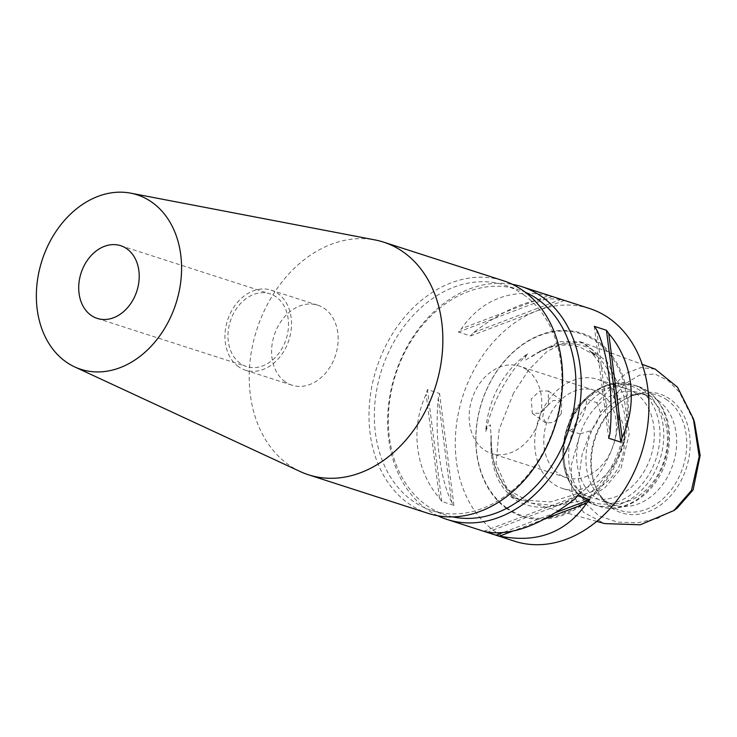 <?xml version="1.0" encoding="UTF-8"?>
<svg xmlns="http://www.w3.org/2000/svg" width="737" height="737" viewBox="0 0 737 737"><rect width="100%" height="100%" fill="white"/><g stroke="black" fill="none" stroke-linecap="round" stroke-linejoin="round"><path stroke-width="0.55" stroke-dasharray="3.69 2.76" d="M591.783 352.433L596.509 356.174L595.929 353.944L592.391 349.651L580.526 341.765L559.991 341.655L537.384 352.774L525.241 360.227C524.698 358.403 525.499 356.266 527.664 353.834A84.036 64.469 -72.1 0 0 485.711 431.744C486.715 428.308 488.299 426.004 490.455 424.844L491.072 438.782C489.442 464.623 499.106 489.783 513.33 496.489L519.281 499.612L510.686 496.535L519.797 499.852L550.502 501.961L581.161 492.537L577.725 496.296L591.111 492.076C602.442 487.083 611.48 479.105 618.232 468.142C623.668 456.479 625.547 444.181 623.861 431.256C623.668 426.133 622.433 421.546 620.158 417.501C618.767 418.625 618.021 420.882 617.928 424.254A84.036 64.469 -72.1 0 0 618.536 407.257A84.036 64.469 -72.1 0 0 591.489 351.715A84.036 64.469 -72.1 0 0 589.416 350.324L591.783 352.433M527.664 353.834C517.752 363.461 509.055 375.244 501.556 389.164C494.057 403.093 488.778 417.289 485.711 431.744M491.22 435.383C490.888 464.015 499.502 484.9 517.042 498.019L519.281 499.612M655.184 369.099L640.775 367.597L625.75 373.502L596.859 402.807L586.597 398.91C580.802 402.273 576.085 406.87 572.446 412.711C569.646 418.819 568.632 424.853 569.415 430.813L580.139 433.853L571.249 465.185L571.848 492.694L583.612 512.39L604.736 523.592M580.139 433.853L590.724 430.721A30.558 23.446 -72.1 0 0 600.554 412.462L624.681 384.005L639.458 375.188L654.852 373.981L668.395 380.762L679.403 392.222L694.549 422.439M600.554 412.462L596.859 402.807M548.466 404.742L540.626 413.135L532.307 413.393L531.23 399.021L539.613 391.015L548.264 390.988L548.466 404.742M510.686 496.535A84.036 64.469 -72.1 0 0 512.703 498.037A84.036 64.469 -72.1 0 0 581.161 492.537M452.767 516.895A118.427 90.854 107.9 0 1 445.802 515.034A118.427 90.854 107.9 0 1 426.622 505.416A118.427 90.854 107.9 0 1 400.532 361.397A118.427 90.854 107.9 0 1 518.461 289.613A118.427 90.854 107.9 0 1 525.195 292.174M437.842 515.78A122.241 93.783 107.9 0 1 427.156 509.497A122.241 93.783 107.9 0 1 397.842 366.759A122.241 93.783 107.9 0 1 512.427 284.353M285.182 381.775A42.018 32.235 107.9 0 1 275.924 330.673A42.018 32.235 107.9 0 1 317.767 305.201A42.018 32.235 107.9 0 1 324.575 308.61A42.018 32.235 107.9 0 1 333.833 359.72A42.018 32.235 107.9 0 1 291.99 385.193A42.018 32.235 107.9 0 1 285.182 381.775M238.53 366.74A42.018 32.235 107.9 0 1 229.281 315.639A42.018 32.235 107.9 0 1 271.124 290.166A42.018 32.235 107.9 0 1 277.932 293.575A42.018 32.235 107.9 0 1 287.19 344.686A42.018 32.235 107.9 0 1 245.338 370.158A42.018 32.235 107.9 0 1 238.53 366.74M240.326 363.415A38.204 29.305 107.9 0 1 231.906 316.956A38.204 29.305 107.9 0 1 269.954 293.805A38.204 29.305 107.9 0 1 276.135 296.9A38.204 29.305 107.9 0 1 284.556 343.359A38.204 29.305 107.9 0 1 246.517 366.519A38.204 29.305 107.9 0 1 240.326 363.415M300.309 471.588A122.241 93.783 107.9 0 1 288.738 464.881A122.241 93.783 107.9 0 1 259.654 321.553A122.241 93.783 107.9 0 1 374.976 239.921M428.308 513.413A122.241 93.783 107.9 0 1 408.501 503.482A122.241 93.783 107.9 0 1 381.573 354.819A122.241 93.783 107.9 0 1 503.307 280.714M523.648 294.717A118.427 90.854 107.9 0 1 549.738 438.736A118.427 90.854 107.9 0 1 431.808 510.529A118.427 90.854 107.9 0 1 412.628 500.902A118.427 90.854 107.9 0 1 386.538 356.892A118.427 90.854 107.9 0 1 504.467 285.099A118.427 90.854 107.9 0 1 523.648 294.717M561.226 413.761L561.797 400.55L553.1 400.541L544.44 408.353L542.681 416.893L545.924 423.01L553.837 422.458L561.226 413.761M589.6 308.527A122.241 93.783 -72.1 0 0 467.866 382.632A122.241 93.783 -72.1 0 0 494.794 531.294A122.241 93.783 -72.1 0 0 514.601 541.225M506.927 508.77A96.372 73.93 107.9 0 1 490.575 381.407A96.372 73.93 107.9 0 1 597.274 340.973A96.372 73.93 107.9 0 1 613.617 468.345A96.372 73.93 107.9 0 1 506.927 508.77M669.988 399.085A62.433 47.896 -72.1 0 0 623.097 400.311A62.433 47.896 -72.1 0 0 595.395 486.273A62.433 47.896 -72.1 0 0 611.461 507.784A62.433 47.896 -72.1 0 0 680.573 481.593A62.433 47.896 -72.1 0 0 669.988 399.085M667.16 400.071A60.581 46.477 -72.1 0 0 642.194 393.622A60.581 46.477 -72.1 0 0 621.659 401.26A60.581 46.477 -72.1 0 0 594.777 484.67A60.581 46.477 -72.1 0 0 606.984 502.855A60.581 46.477 -72.1 0 0 610.365 505.545A60.581 46.477 -72.1 0 0 677.432 480.128A60.581 46.477 -72.1 0 0 667.16 400.071M658.159 400.513A57.302 43.962 -72.1 0 0 648.882 395.861A57.302 43.962 -72.1 0 0 634.548 394.415A57.302 43.962 -72.1 0 0 589.462 436.912A57.302 43.962 -72.1 0 0 601.245 497.742A57.302 43.962 -72.1 0 0 604.441 500.285A57.302 43.962 -72.1 0 0 613.718 504.937A57.302 43.962 -72.1 0 0 670.781 470.206A57.302 43.962 -72.1 0 0 658.159 400.513M648.928 397.538A57.302 43.962 -72.1 0 0 639.642 392.885A57.302 43.962 -72.1 0 0 582.58 427.626A57.302 43.962 -72.1 0 0 595.201 497.309A57.302 43.962 -72.1 0 0 604.487 501.961A57.302 43.962 -72.1 0 0 661.55 467.23A57.302 43.962 -72.1 0 0 648.928 397.538M635.773 393.3A57.302 43.962 -72.1 0 0 626.487 388.648A57.302 43.962 -72.1 0 0 569.425 423.379A57.302 43.962 -72.1 0 0 582.055 493.071A57.302 43.962 -72.1 0 0 591.332 497.724A57.302 43.962 -72.1 0 0 648.394 462.983A57.302 43.962 -72.1 0 0 635.773 393.3M606.947 384.014A57.302 43.962 -72.1 0 0 597.661 379.352A57.302 43.962 -72.1 0 0 540.599 414.093A57.302 43.962 -72.1 0 0 553.22 483.776A57.302 43.962 -72.1 0 0 562.506 488.438A57.302 43.962 -72.1 0 0 619.568 453.697A57.302 43.962 -72.1 0 0 606.947 384.014M526.937 369.937A45.841 35.164 -72.1 0 0 519.511 366.206A45.841 35.164 -72.1 0 0 473.863 394A45.841 35.164 -72.1 0 0 483.96 449.745A45.841 35.164 -72.1 0 0 491.386 453.467A45.841 35.164 -72.1 0 0 537.043 425.682A45.841 35.164 -72.1 0 0 526.937 369.937M601.576 393.991A45.841 35.164 -72.1 0 0 594.151 390.26A45.841 35.164 -72.1 0 0 548.494 418.054A45.841 35.164 -72.1 0 0 558.6 473.799A45.841 35.164 -72.1 0 0 566.025 477.53A45.841 35.164 -72.1 0 0 611.673 449.736A45.841 35.164 -72.1 0 0 601.576 393.991M677.036 508.235L657.487 518.452L637.376 522.819L617.523 522.137L598.997 515.9L584.155 502.127L578.582 479.695L582.064 454.683L590.724 430.721M617.928 424.254C616.206 393.945 606.698 369.301 589.416 350.324M548.485 295.666C511.137 288.139 482.136 299.121 461.482 328.628A122.241 93.783 -72.1 0 0 458.396 332.055L470.519 335.971A122.241 93.783 107.9 0 1 473.615 332.534C506.724 307.043 535.716 296.062 560.608 299.572A122.241 93.783 107.9 0 1 564.256 300.447L552.124 296.541A122.241 93.783 -72.1 0 0 548.485 295.666L461.482 328.628M451.597 502.035C440.053 478.589 434.6 436.12 438.266 398.183A122.241 93.783 107.9 0 1 439.556 393.484L427.423 389.569A122.241 93.783 -72.1 0 0 426.133 394.277C410.021 428.197 415.475 470.667 439.473 498.12A122.241 93.783 -72.1 0 0 441.785 501.464L453.918 505.37A122.241 93.783 107.9 0 1 451.597 502.035L438.266 398.183M569.415 430.813A30.558 23.446 -72.1 0 0 586.597 398.91M594.298 326.334L608.67 438.229M596.62 329.679L609.95 433.522M574.602 499.17L487.608 532.132M544.551 519.06L512.261 531.294M555.772 512.556L502.477 532.75M577.697 495.743L483.96 531.257M439.473 498.12L426.133 394.277M453.918 505.37L439.556 393.484M441.785 501.464L427.423 389.569M458.396 332.055L552.124 296.541M473.615 332.534L560.608 299.572M470.519 335.971L564.256 300.447M513.523 393.143L499.17 429.367L496.029 463.739L507.489 489.35L531.589 503.15L556.205 505.748L581.585 500.745L604.276 488.382L620.821 468.953L629.232 433.881L623.723 395.437L607.481 362.3L583.87 342.991L565.592 341.996L546.78 351.696L528.917 369.652L513.523 393.143M506.807 507.894A95.552 73.304 -72.1 0 0 612.604 467.811A95.552 73.304 -72.1 0 0 596.39 341.526A95.552 73.304 -72.1 0 0 490.593 381.619A95.552 73.304 -72.1 0 0 506.807 507.894M592.391 349.651A84.755 65.022 -72.1 0 0 537.384 352.774M491.072 438.782A84.755 65.022 -72.1 0 0 513.33 496.489M591.111 492.076A84.755 65.022 -72.1 0 0 623.861 431.256M648.109 391.421A63.032 48.356 -72.1 0 0 637.901 386.308A63.032 48.356 -72.1 0 0 575.136 424.512A63.032 48.356 -72.1 0 0 589.02 501.169A63.032 48.356 -72.1 0 0 599.227 506.291A63.032 48.356 -72.1 0 0 662.001 468.078A63.032 48.356 -72.1 0 0 648.109 391.421M643.401 389.91A63.032 48.356 -72.1 0 0 633.194 384.788A63.032 48.356 -72.1 0 0 570.429 423.001A63.032 48.356 -72.1 0 0 584.312 499.649A63.032 48.356 -72.1 0 0 594.519 504.771A63.032 48.356 -72.1 0 0 657.293 466.558A63.032 48.356 -72.1 0 0 643.401 389.91M640.14 390.573A61.355 47.067 -72.1 0 0 572.216 416.313A61.355 47.067 -72.1 0 0 582.626 497.392A61.355 47.067 -72.1 0 0 650.55 471.652A61.355 47.067 -72.1 0 0 640.14 390.573M532.022 356.542C548.549 345.506 564.616 342.401 580.203 347.238L594.999 355.225M596.767 521.372L519.797 499.852M618.536 407.257C620.563 439.547 604.156 475.899 579.89 493.477M271.124 290.166L317.767 305.201M120.684 245.697L269.954 293.805M431.808 510.529L445.802 515.034M548.264 390.988L561.797 400.55M594.777 484.67L595.395 486.273M621.659 401.26L623.097 400.311M601.245 497.742L606.984 502.855M634.548 394.415L642.194 393.622M648.882 395.861L639.642 392.885M637.901 386.308L648.735 391.734C668.266 408.058 674.033 431.136 666.036 460.984C656.667 493.108 625.068 515.375 599.227 506.291L594.519 504.771L583.695 499.345C563.833 482.643 558.204 459.133 566.799 428.814C576.583 397.317 607.73 375.852 633.194 384.788L637.901 386.308M626.487 388.648L597.661 379.352M594.151 390.26L519.511 366.206M580.526 341.765L642.222 364.354M566.025 477.53L491.386 453.467M591.332 497.724L562.506 488.438M613.718 504.937L604.487 501.961M532.307 413.393L545.924 423.02M504.467 285.099L518.461 289.613M97.247 318.412L246.517 366.519M245.338 370.158L291.99 385.193"/><path stroke-width="1.11" d="M596.767 521.372L604.736 523.592L640.25 524.799L673.885 510.566L691.463 490.464L699.192 456.544L693.351 418.708L677.533 387.22L655.184 369.099L642.222 364.354M693.351 418.708L694.549 422.439L700.15 455.346L693.121 489.912L677.036 508.235L673.885 510.566M525.195 292.174A118.427 90.854 107.9 0 1 537.642 299.231A118.427 90.854 107.9 0 1 565.5 438.911A118.427 90.854 107.9 0 1 452.767 516.895M512.427 284.353A122.241 93.783 107.9 0 1 521.962 286.721A122.241 93.783 107.9 0 1 541.759 296.652A122.241 93.783 107.9 0 1 568.697 445.323A122.241 93.783 107.9 0 1 446.963 519.428A122.241 93.783 107.9 0 1 437.842 515.78M91.056 315.307A38.204 29.305 107.9 0 1 82.645 268.848A38.204 29.305 107.9 0 1 120.684 245.697A38.204 29.305 107.9 0 1 126.875 248.793A38.204 29.305 107.9 0 1 135.286 295.251A38.204 29.305 107.9 0 1 97.247 318.412A38.204 29.305 107.9 0 1 91.056 315.307M151.942 202.242A91.683 70.337 107.9 0 1 170.385 317.665A91.683 70.337 107.9 0 1 74.667 366.897A91.683 70.337 107.9 0 1 65.989 361.867A91.683 70.337 107.9 0 1 44.174 254.366A91.683 70.337 107.9 0 1 130.661 193.149A91.683 70.337 107.9 0 1 151.942 202.242M130.661 193.149L374.976 239.921A122.241 93.783 107.9 0 1 383.544 242.114A122.241 93.783 107.9 0 1 403.342 252.045A122.241 93.783 107.9 0 1 430.27 400.707A122.241 93.783 107.9 0 1 308.545 474.812A122.241 93.783 107.9 0 1 300.309 471.588L74.667 366.897M383.544 242.114L503.307 280.714A122.241 93.783 107.9 0 1 523.104 290.645A122.241 93.783 107.9 0 1 550.032 439.307A122.241 93.783 107.9 0 1 428.308 513.413L308.545 474.812M609.95 433.522C613.617 395.585 608.163 353.115 596.62 329.679A122.241 93.783 -72.1 0 0 594.298 326.334L606.431 330.25A122.241 93.783 107.9 0 1 608.753 333.585C632.751 361.038 638.196 403.507 622.083 437.428A122.241 93.783 107.9 0 1 620.794 442.136L608.67 438.229A122.241 93.783 -72.1 0 0 609.95 433.522M586.735 503.076C566.08 532.584 537.08 543.574 499.732 536.048A122.241 93.783 107.9 0 1 496.093 535.163L483.96 531.257A122.241 93.783 -72.1 0 0 487.608 532.132C512.501 535.652 541.502 524.661 574.602 499.17A122.241 93.783 -72.1 0 0 577.697 495.743L589.83 499.649A122.241 93.783 107.9 0 1 586.735 503.076L544.551 519.06M446.963 519.428L514.601 541.225A122.241 93.783 -72.1 0 0 636.326 467.12A122.241 93.783 -72.1 0 0 609.398 318.458A122.241 93.783 -72.1 0 0 589.6 308.527L521.962 286.721M608.753 333.585L622.083 437.428M606.431 330.25L620.794 442.136M512.261 531.294L499.732 536.048M589.83 499.649L555.772 512.556M502.477 532.75L496.093 535.163"/></g></svg>
